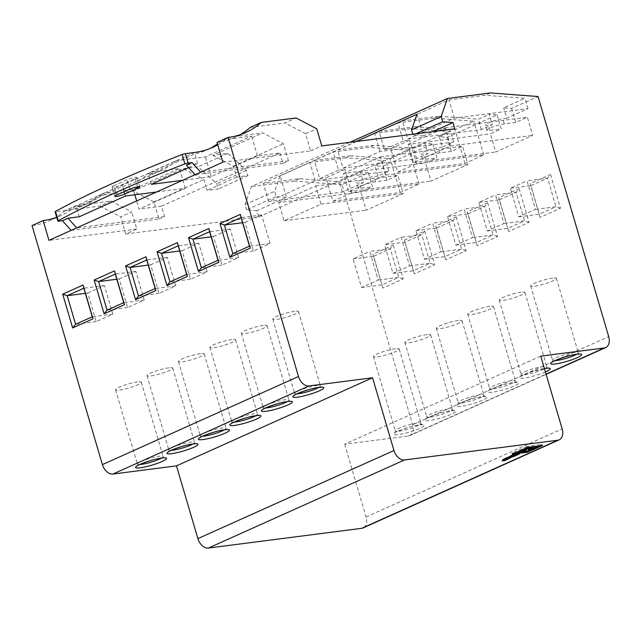 <?xml version="1.0" encoding="UTF-8"?>
<svg xmlns="http://www.w3.org/2000/svg" width="641" height="641" viewBox="0 0 641 641"><rect width="100%" height="100%" fill="white"/><g stroke="black" fill="none" stroke-linecap="round" stroke-linejoin="round"><path stroke-width="0.48" stroke-dasharray="3.21 2.4" d="M395.361 348.76A13.421 1.987 163.6 0 0 381.083 352.438A13.421 1.987 163.6 0 0 373.431 356.62A13.421 1.987 163.6 0 0 377.237 356.901A13.421 1.987 163.6 0 0 391.515 353.215A13.421 1.987 163.6 0 0 399.175 349.041A13.421 1.987 163.6 0 0 395.361 348.76M426.81 334.626A13.421 1.987 163.6 0 0 412.532 338.312A13.421 1.987 163.6 0 0 404.872 342.486A13.421 1.987 163.6 0 0 408.686 342.775A13.421 1.987 163.6 0 0 422.964 339.089A13.421 1.987 163.6 0 0 430.616 334.914A13.421 1.987 163.6 0 0 426.81 334.626M458.259 320.5A13.421 1.987 163.6 0 0 443.981 324.186A13.421 1.987 163.6 0 0 436.321 328.36A13.421 1.987 163.6 0 0 440.135 328.641A13.421 1.987 163.6 0 0 454.413 324.963A13.421 1.987 163.6 0 0 462.065 320.78A13.421 1.987 163.6 0 0 458.259 320.5M489.708 306.366A13.421 1.987 163.6 0 0 475.422 310.052A13.421 1.987 163.6 0 0 467.77 314.234A13.421 1.987 163.6 0 0 471.576 314.515A13.421 1.987 163.6 0 0 485.862 310.829A13.421 1.987 163.6 0 0 493.514 306.654A13.421 1.987 163.6 0 0 489.708 306.366M521.157 292.24A13.421 1.987 163.6 0 0 506.871 295.926A13.421 1.987 163.6 0 0 499.219 300.1A13.421 1.987 163.6 0 0 503.025 300.389A13.421 1.987 163.6 0 0 517.311 296.703A13.421 1.987 163.6 0 0 524.963 292.528A13.421 1.987 163.6 0 0 521.157 292.24M552.606 278.114A13.421 1.987 163.6 0 0 538.32 281.792A13.421 1.987 163.6 0 0 530.668 285.974A13.421 1.987 163.6 0 0 534.474 286.255A13.421 1.987 163.6 0 0 548.76 282.577A13.421 1.987 163.6 0 0 556.412 278.394A13.421 1.987 163.6 0 0 552.606 278.114M200.369 353.68A13.421 1.987 163.6 0 0 186.09 357.358A13.421 1.987 163.6 0 0 178.438 361.54A13.421 1.987 163.6 0 0 182.244 361.82A13.421 1.987 163.6 0 0 196.523 358.135A13.421 1.987 163.6 0 0 204.183 353.96A13.421 1.987 163.6 0 0 200.369 353.68M168.92 367.806A13.421 1.987 163.6 0 0 154.641 371.492A13.421 1.987 163.6 0 0 146.989 375.666A13.421 1.987 163.6 0 0 150.795 375.955A13.421 1.987 163.6 0 0 165.074 372.269A13.421 1.987 163.6 0 0 172.733 368.086A13.421 1.987 163.6 0 0 168.92 367.806M137.478 381.932A13.421 1.987 163.6 0 0 123.192 385.618A13.421 1.987 163.6 0 0 115.54 389.792A13.421 1.987 163.6 0 0 119.346 390.081A13.421 1.987 163.6 0 0 133.632 386.395A13.421 1.987 163.6 0 0 141.284 382.22A13.421 1.987 163.6 0 0 137.478 381.932M231.818 339.546A13.421 1.987 163.6 0 0 217.539 343.231A13.421 1.987 163.6 0 0 209.879 347.406A13.421 1.987 163.6 0 0 213.693 347.694A13.421 1.987 163.6 0 0 227.972 344.009A13.421 1.987 163.6 0 0 235.624 339.834A13.421 1.987 163.6 0 0 231.818 339.546M263.267 325.42A13.421 1.987 163.6 0 0 248.98 329.105A13.421 1.987 163.6 0 0 241.328 333.28A13.421 1.987 163.6 0 0 245.134 333.56A13.421 1.987 163.6 0 0 259.421 329.883A13.421 1.987 163.6 0 0 267.073 325.7A13.421 1.987 163.6 0 0 263.267 325.42M294.716 311.286A13.421 1.987 163.6 0 0 280.429 314.971A13.421 1.987 163.6 0 0 272.778 319.154A13.421 1.987 163.6 0 0 276.583 319.434A13.421 1.987 163.6 0 0 290.87 315.749A13.421 1.987 163.6 0 0 298.522 311.574A13.421 1.987 163.6 0 0 294.716 311.286M397.668 172.109L416.538 163.631L483.819 154.978L464.949 163.455L397.668 172.109L390.786 148.728L409.655 140.251L403.301 141.068L397.949 122.88L434.205 118.216L473.875 121.205L455.006 129.682L415.336 126.694L410.897 128.689L450.567 131.677L439.285 136.741L447.218 137.342L497.16 114.899L489.227 114.306L492.288 124.699L481.375 129.602L407.74 139.073L402.388 120.885L449.004 99.94L485.261 95.277L524.931 98.265L503.658 107.824L511.59 108.417L538.047 96.535M416.538 163.631L409.655 140.251M332.927 201.202L351.797 192.725L419.07 184.071L400.2 192.548L332.927 201.202L326.045 177.821L344.914 169.336L338.56 170.161L333.208 151.973L369.456 147.31L409.126 150.29L390.257 158.768L350.587 155.787L346.148 157.782L385.818 160.763L374.905 165.666L382.837 166.267L432.787 143.824L424.855 143.231L427.908 153.624L416.626 158.688L342.999 168.166L337.647 149.978L374.64 133.352L410.897 128.689M351.797 192.725L344.914 169.336M490.445 92.953L485.261 95.277M416.626 158.688L413.565 148.295L373.903 145.315L369.456 147.31M413.565 148.295L424.855 143.231M434.205 118.216L438.644 116.221L478.314 119.21L489.227 114.306M342.999 168.166L379.993 151.54L453.628 142.07L442.338 147.142L439.285 136.741M453.628 142.07L450.567 131.677M268.635 201.57L263.283 183.39L299.531 178.719L339.201 181.707L360.474 172.149L363.535 182.541L342.262 192.1L268.635 201.57L315.252 180.626L388.879 171.155L377.966 176.059L374.905 165.666M388.879 171.155L385.818 160.763M407.74 139.073L454.357 118.128L527.992 108.658L506.719 118.216L503.658 107.824M527.992 108.658L524.931 98.265M456.168 216.866L466.111 250.639L445.759 259.781L435.816 226.009L456.168 216.866L453.211 220.536L436.569 228.012L435.816 226.009M519.066 188.606L529.001 222.379L508.658 231.521L498.714 197.749L519.066 188.606L516.109 192.276L499.459 199.76L498.714 197.749M393.27 245.126L403.213 278.899L382.861 288.041L372.926 254.269L393.27 245.126L390.321 248.796L373.671 256.272L372.926 254.269M511.59 108.417L515.717 122.447L527.375 117.215L532.727 135.403L495.733 152.021L490.381 133.833L501.294 128.929L497.16 114.899M382.837 166.267L386.972 180.297L397.885 175.394L403.237 193.582L366.235 210.2L360.883 192.012L372.541 186.779L368.415 172.75L341.957 184.632L412.612 424.703A10.953 7.363 -114.2 0 1 409.631 435.656A10.953 7.363 -114.2 0 1 408.197 436.056L344.658 444.229L540.748 356.132M447.218 137.342L451.344 151.372L462.626 146.3L467.978 164.489L430.984 181.115L425.632 162.926L436.914 157.854L432.787 143.824M550.515 174.48L560.45 208.253L540.107 217.395L530.163 183.622L550.515 174.48L547.558 178.15L530.908 185.626L530.163 183.622M487.617 202.732L497.56 236.513L477.208 245.655L467.265 211.875L487.617 202.732L484.66 206.402L468.01 213.886L467.265 211.875M404.375 240.135L424.719 230.992L434.662 264.773L414.31 273.915L404.375 240.135L414.31 273.915M71.159 230.367L158.992 219.07L153.944 201.923L133.304 191.09L183.246 168.655L203.894 179.48L205.881 186.235L279.877 152.991L257.45 155.875L211.201 176.652L182.493 180.345M153.944 201.923L203.894 179.48M158.992 219.07L164.537 216.578L161.484 206.186L205.881 186.235L207.099 190.393L218.317 188.951L216.786 183.751L198.197 166.732L183.246 168.655M156.596 191.98L185.305 188.286L139.057 209.07L136.661 200.937M161.484 206.186L139.057 209.07M188.686 167.597L197.652 163.567L186.355 165.017M279.877 152.991L282.929 163.383L288.482 160.891L200.649 172.189M288.482 160.891L283.434 143.744L262.794 132.911L231.842 136.894M217.724 144.802A134.306 90.253 65.8 0 0 227.699 137.679M58.627 221.193L55.871 211.842L65.35 210.625A134.306 90.253 -114.2 0 0 82.889 205.705A134.306 90.253 -114.2 0 0 98.546 195.569L133.304 191.09M113.713 185.778L127.038 179.792A6.025 0.889 -16.4 0 1 133.232 177.797A6.025 0.889 -16.4 0 1 136.926 177.557A6.025 0.889 -16.4 0 1 135.259 178.735L121.942 184.72A6.025 0.889 -16.4 0 1 115.741 186.707A6.025 0.889 -16.4 0 1 112.047 186.948A6.025 0.889 -16.4 0 1 113.713 185.778L116.47 195.128M55.871 211.842A2.74 0.409 -16.4 0 1 55.094 211.786M222.483 139.882L251.641 136.132L205.392 156.909L176.235 160.659L150.339 172.293L179.488 168.543L133.248 189.319L104.09 193.069L98.546 195.569M212.844 155.354L233.492 166.179L236.697 177.092L247.915 175.65L246.384 170.458L227.795 153.431L212.844 155.354L262.794 132.911M227.795 153.431L198.197 166.732M76.343 205.537L65.246 210.528L100.004 206.057L111.101 201.066L76.343 205.537A134.306 90.253 65.8 0 1 60.687 215.68L49.589 220.664A134.306 90.253 -114.2 0 1 32.05 225.584M233.492 166.179L283.434 143.744M111.101 201.066L131.742 211.891L120.644 216.882L125.692 234.029L136.789 229.045L131.742 211.891M100.004 206.057L120.644 216.882M150.339 172.293A134.306 90.253 -114.2 0 1 134.682 182.437A134.306 90.253 -114.2 0 1 122.679 186.387L76.431 207.171A134.306 90.253 65.8 0 0 88.434 203.213A134.306 90.253 65.8 0 0 104.09 193.069M209.575 148.704A134.306 90.253 -114.2 0 1 206.827 150.018A134.306 90.253 -114.2 0 1 194.824 153.976L148.576 174.753A134.306 90.253 65.8 0 0 160.579 170.794A134.306 90.253 65.8 0 0 176.235 160.659M222.155 140.171A134.306 90.253 -114.2 0 1 217.459 143.888M65.246 210.528A134.306 90.253 -114.2 0 1 56.616 216.938M55.014 217.892A134.306 90.253 -114.2 0 1 49.589 220.664M56.72 217.291A134.306 90.253 65.8 0 0 60.687 215.68M125.692 234.029L258.748 216.914L256.913 210.673L286.511 197.38L280.125 175.69L274.652 191.355L276.183 196.547L286.511 197.38M256.913 210.673L246.585 209.847L276.183 196.547M246.585 209.847L245.054 204.647L274.652 191.355M250.23 127.415L284.989 122.944L296.094 117.952M222.852 162.213L310.677 150.915L305.637 133.769L316.734 128.785M305.637 133.769L284.989 122.944M310.677 150.915L321.782 145.932M258.748 216.914L454.838 128.809M136.789 229.045L48.964 240.343M164.537 216.578L76.712 227.875M282.929 163.383L195.104 174.681M417.019 114.186L423.405 135.876L432.819 131.645M356.236 141.493L280.125 175.69M423.405 135.876L413.076 135.043L415.761 133.841M413.076 135.043L412.828 134.217M245.054 204.647L251.376 186.579L349.906 142.31M350.587 155.787L314.338 160.45L333.208 151.973M263.283 183.39L309.899 162.445L346.148 157.782M299.531 178.719L294.355 181.05L251.376 186.579M438.644 116.221L402.388 120.885M415.336 126.694L379.079 131.357L397.949 122.88M373.903 145.315L337.647 149.978M344.658 444.229L366.075 516.983A10.953 7.363 -114.2 0 1 363.086 527.936M341.957 184.632L294.355 181.05M87.753 293.057L104.403 285.574L112.808 314.154L96.158 321.638L87.753 293.057L85.357 293.362M96.158 321.638L75.606 324.282M104.403 285.574L83.843 288.226M112.808 314.154L92.256 316.798M119.194 278.931L135.844 271.447L144.257 300.028L127.607 307.512L119.194 278.931L116.806 279.236M127.607 307.512L107.055 310.156M135.844 271.447L115.292 274.092M144.257 300.028L123.705 302.672M150.643 264.797L167.293 257.321L175.706 285.902L159.056 293.378L150.643 264.797L148.255 265.11M159.056 293.378L138.504 296.022M167.293 257.321L146.741 259.966M175.706 285.902L155.146 288.546M182.092 250.671L198.742 243.187L207.155 271.768L190.505 279.252L182.092 250.671L179.696 250.976M190.505 279.252L169.945 281.896M198.742 243.187L178.19 245.832M207.155 271.768L186.595 274.412M213.541 236.537L230.191 229.061L238.604 257.642L221.954 265.118L213.541 236.537L211.145 236.85M221.954 265.118L201.394 267.762M230.191 229.061L209.631 231.705M238.604 257.642L218.044 260.286M244.99 222.411L261.64 214.935L270.053 243.508L253.403 250.992L244.99 222.411L242.594 222.715M253.403 250.992L232.843 253.636M261.64 214.935L241.08 217.579M270.053 243.508L249.493 246.152M239.998 134.778A134.306 90.253 -114.2 0 1 234.574 137.551A134.306 90.253 -114.2 0 1 217.035 142.47M368.415 172.75L360.474 172.149M197.652 163.567L194.824 153.976M257.45 155.875L251.641 136.132M151.404 184.344L148.576 174.753M211.201 176.652L205.392 156.909M79.26 216.762L76.431 207.171M134.85 194.784L133.248 189.319M185.305 188.286L179.488 168.543M125.5 195.986L122.679 186.387M236.697 177.092L207.099 190.393M247.915 175.65L218.317 188.951M246.384 170.458L216.786 183.751M515.612 453.852L513.04 455.006L517.079 453.66L514.835 454.854L519.242 452.875L515.276 453.491L511.133 455.334L514.523 453.988L515.612 453.852L515.797 454.469M514.523 453.988L514.787 454.87M511.702 455.262L511.959 456.144M511.133 455.334L511.438 456.368M519.242 452.875L519.547 453.916M514.835 454.854L515.092 455.727M514.25 454.934L514.555 455.967M517.079 453.66L517.239 454.213M516.205 453.772L516.374 454.341M513.625 454.934L513.882 455.807M513.04 455.006L513.345 456.047M510.661 456.072L505.34 457.938L508.457 457.097L508.978 457.482L511.262 455.991L514.322 455.086L510.252 455.727L509.018 456.28L510.661 456.072L510.845 456.696M509.018 456.28L509.323 457.321M510.252 455.727L510.557 456.769M511.606 455.439L511.919 456.48M514.322 455.086L514.627 456.128M512.72 455.807L512.88 456.352M511.262 455.991L511.43 456.56M510.629 457.265L510.516 456.328L510.773 457.201M510.653 456.729L510.957 457.77M505.34 457.938L505.645 458.98M506.999 457.193L507.303 458.227M509.491 456.52L509.795 457.562M510.236 456.264L510.54 457.305M508.193 457.842L504.491 458.323L502.897 459.036L504.571 458.82L502.047 459.958L506.029 458.635L503.786 459.821L508.193 457.842L508.497 458.884M503.786 459.821L504.042 460.703M503.225 459.893L503.53 460.935M506.029 458.635L506.19 459.18M505.108 458.748L505.268 459.301M502.584 459.885L502.84 460.775M502.047 459.958L502.352 460.991M504.571 458.82L504.739 459.381M502.897 459.036L503.201 460.078M504.491 458.323L504.796 459.357M538.849 445.952L542.214 444.437L527.03 446.392L527.343 447.426M542.214 444.437L542.518 445.479M525.163 451.456L529.49 450.15M530.235 449.814L536.381 447.057M527.03 446.392L511.975 453.155L515.644 452.682M518.2 452.354L524.466 451.552M511.975 453.155L512.279 454.197M528.929 447.843L534.306 447.298L536.205 446.448M527.799 447.939L530.82 448.868L532.983 447.891L528.969 448.035M527.567 448.38L527.198 447.073L526.806 447.666M526.501 448.9L524.963 450.799L527.15 450.511L529.314 449.541L528.729 449.397M525.3 449.053L521.253 451.272L523.441 450.992L526.349 448.363M518.008 451.689L519.923 451.448L525.235 448.908M519.923 451.448L520.228 452.482M523.441 450.992L523.745 452.033M521.253 451.272L521.453 451.953M526.878 447.17L526.998 447.578L526.878 447.17M527.15 450.511L527.455 451.552M532.983 447.891L533.176 448.548M530.82 448.868L531.133 449.902M534.306 447.298L534.61 448.339M403.213 278.899L398.734 277.369L390.321 248.796L369.761 251.44L378.174 280.021L361.524 287.497L353.111 258.916L369.761 251.44M353.111 258.916L373.671 256.272L382.861 288.041M361.524 287.497L382.084 284.852L398.734 277.369L378.174 280.021M560.45 208.253L555.971 206.731L547.558 178.15L526.998 180.794L535.411 209.375L518.761 216.85L510.356 188.27L526.998 180.794M510.356 188.27L530.908 185.626L540.107 217.395M518.761 216.85L539.321 214.206L555.971 206.731L535.411 209.375M529.001 222.379L524.522 220.857L516.109 192.276L495.557 194.92L503.962 223.501L487.32 230.984L478.907 202.404L495.557 194.92M478.907 202.404L499.459 199.76L508.658 231.521M487.32 230.984L507.872 228.332L524.522 220.857L503.962 223.501M497.56 236.513L493.073 234.983L484.66 206.402L464.108 209.046L472.521 237.627L455.871 245.11L447.458 216.53L464.108 209.046M447.458 216.53L468.01 213.886L477.208 245.655M455.871 245.11L476.423 242.466L493.073 234.983L472.521 237.627M466.111 250.639L461.624 249.117L453.211 220.536L432.659 223.18L441.072 251.761L424.422 259.236L416.009 230.656L432.659 223.18M416.009 230.656L436.569 228.012L445.759 259.781M424.422 259.236L444.974 256.592L461.624 249.117L441.072 251.761M424.719 230.992L421.77 234.662L405.12 242.146L384.56 244.79L401.21 237.306L409.623 265.887L392.973 273.37L384.56 244.79M392.973 273.37L413.533 270.726L430.175 263.243L434.662 264.773M409.623 265.887L430.175 263.243L421.77 234.662L401.21 237.306M343.408 173.503L380.401 156.885L385.754 175.065L348.76 191.691L343.408 173.503L425.632 162.926M348.76 191.691L430.984 181.115M385.754 175.065L467.978 164.489M380.401 156.885L462.626 146.3M451.344 151.372L439.942 152.838A10.681 1.578 163.6 0 0 428.581 155.771A10.681 1.578 163.6 0 0 422.483 159.096A10.681 1.578 163.6 0 0 425.52 159.321L436.914 157.854M408.149 144.417L445.15 127.791L450.503 145.98L413.501 162.598L408.149 144.417L490.381 133.833M413.501 162.598L495.733 152.021M450.503 145.98L532.727 135.403M445.15 127.791L527.375 117.215M515.717 122.447L504.323 123.913A10.681 1.578 163.6 0 0 492.953 126.846A10.681 1.578 163.6 0 0 486.864 130.171A10.681 1.578 163.6 0 0 489.892 130.395L501.294 128.929M278.659 202.596L315.66 185.97L321.013 204.159L284.011 220.776L278.659 202.596L360.883 192.012M284.011 220.776L366.235 210.2M321.013 204.159L403.237 193.582M315.66 185.97L397.885 175.394M386.972 180.297L375.57 181.764A10.681 1.578 163.6 0 0 364.2 184.696A10.681 1.578 163.6 0 0 358.111 188.021A10.681 1.578 163.6 0 0 361.139 188.246L372.541 186.779M379.993 151.54L374.64 133.352M442.338 147.142L438.42 147.646A10.681 1.578 163.6 0 0 427.05 150.571A10.681 1.578 163.6 0 0 420.953 153.896A10.681 1.578 163.6 0 0 423.989 154.128L427.908 153.624M342.262 192.1L339.201 181.707M315.252 180.626L309.899 162.445M377.966 176.059L374.04 176.563A10.681 1.578 163.6 0 0 362.67 179.496A10.681 1.578 163.6 0 0 356.58 182.821A10.681 1.578 163.6 0 0 359.609 183.046L363.535 182.541M481.375 129.602L478.314 119.21M454.357 118.128L449.004 99.94M506.719 118.216L502.792 118.721A10.681 1.578 163.6 0 0 491.423 121.654A10.681 1.578 163.6 0 0 485.333 124.979A10.681 1.578 163.6 0 0 488.362 125.203L492.288 124.699M403.301 141.068L384.432 149.545L379.079 131.357M384.432 149.545L390.786 148.728M464.949 163.455L455.006 129.682M483.819 154.978L473.875 121.205M338.56 170.161L319.691 178.639L314.338 160.45M319.691 178.639L326.045 177.821M400.2 192.548L390.257 158.768M419.07 184.071L409.126 150.29M576.571 354.321A13.421 1.987 163.6 0 0 578.278 352.702A13.421 1.987 163.6 0 0 574.472 352.422A13.421 1.987 163.6 0 0 560.194 356.1A13.421 1.987 163.6 0 0 552.534 360.282A13.421 1.987 163.6 0 0 554.85 360.707M545.122 368.447A13.421 1.987 163.6 0 0 546.837 366.828A13.421 1.987 163.6 0 0 543.023 366.548A13.421 1.987 163.6 0 0 528.745 370.234A13.421 1.987 163.6 0 0 521.085 374.408A13.421 1.987 163.6 0 0 524.899 374.697A13.421 1.987 163.6 0 0 544.473 368.791M545.403 371.956A16.153 2.388 -16.4 0 1 523.809 378.126A16.153 2.388 -16.4 0 1 523.128 374.897A16.153 2.388 -16.4 0 1 544.385 368.495M493.45 388.823A13.421 1.987 163.6 0 0 507.728 385.137A13.421 1.987 163.6 0 0 515.388 380.962A13.421 1.987 163.6 0 0 511.574 380.674A13.421 1.987 163.6 0 0 497.296 384.36A13.421 1.987 163.6 0 0 489.644 388.534A13.421 1.987 163.6 0 0 493.45 388.823M514.194 382.445A16.153 2.388 -16.4 0 1 514.306 385.93A16.153 2.388 -16.4 0 1 492.36 392.252A16.153 2.388 -16.4 0 1 492.256 388.767A16.153 2.388 -16.4 0 1 514.194 382.445M462.001 402.949A13.421 1.987 163.6 0 0 476.287 399.271A13.421 1.987 163.6 0 0 483.939 395.088A13.421 1.987 163.6 0 0 480.133 394.808A13.421 1.987 163.6 0 0 465.847 398.486A13.421 1.987 163.6 0 0 458.195 402.668A13.421 1.987 163.6 0 0 462.001 402.949M482.745 396.571A16.153 2.388 -16.4 0 1 482.857 400.056A16.153 2.388 -16.4 0 1 460.919 406.378A16.153 2.388 -16.4 0 1 460.807 402.893A16.153 2.388 -16.4 0 1 482.745 396.571M430.552 417.083A13.421 1.987 163.6 0 0 444.838 413.397A13.421 1.987 163.6 0 0 452.49 409.222A13.421 1.987 163.6 0 0 448.684 408.934A13.421 1.987 163.6 0 0 434.398 412.62A13.421 1.987 163.6 0 0 426.746 416.794A13.421 1.987 163.6 0 0 430.552 417.083M451.296 410.705A16.153 2.388 -16.4 0 1 451.408 414.19A16.153 2.388 -16.4 0 1 429.47 420.512A16.153 2.388 -16.4 0 1 429.358 417.027A16.153 2.388 -16.4 0 1 451.296 410.705M399.103 431.209A13.421 1.987 163.6 0 0 413.389 427.523A13.421 1.987 163.6 0 0 421.041 423.348A13.421 1.987 163.6 0 0 417.235 423.068A13.421 1.987 163.6 0 0 402.949 426.746A13.421 1.987 163.6 0 0 395.297 430.928A13.421 1.987 163.6 0 0 399.103 431.209M419.847 424.831A16.153 2.388 -16.4 0 1 419.959 428.316A16.153 2.388 -16.4 0 1 398.021 434.638A16.153 2.388 -16.4 0 1 397.909 431.153A16.153 2.388 -16.4 0 1 419.847 424.831M318.681 387.493A13.421 1.987 163.6 0 0 320.396 385.882A13.421 1.987 163.6 0 0 316.582 385.594A13.421 1.987 163.6 0 0 302.304 389.279A13.421 1.987 163.6 0 0 294.652 393.462A13.421 1.987 163.6 0 0 296.959 393.886M287.232 401.627A13.421 1.987 163.6 0 0 288.947 400.008A13.421 1.987 163.6 0 0 285.133 399.728A13.421 1.987 163.6 0 0 270.855 403.405A13.421 1.987 163.6 0 0 263.203 407.588A13.421 1.987 163.6 0 0 265.518 408.013M255.783 415.753A13.421 1.987 163.6 0 0 257.498 414.142A13.421 1.987 163.6 0 0 253.692 413.854A13.421 1.987 163.6 0 0 239.405 417.539A13.421 1.987 163.6 0 0 231.754 421.714A13.421 1.987 163.6 0 0 234.069 422.147M224.334 429.887A13.421 1.987 163.6 0 0 226.049 428.268A13.421 1.987 163.6 0 0 222.243 427.988A13.421 1.987 163.6 0 0 207.956 431.665A13.421 1.987 163.6 0 0 200.304 435.848A13.421 1.987 163.6 0 0 202.62 436.273M192.885 444.013A13.421 1.987 163.6 0 0 194.6 442.394A13.421 1.987 163.6 0 0 190.794 442.114A13.421 1.987 163.6 0 0 176.507 445.799A13.421 1.987 163.6 0 0 168.855 449.974A13.421 1.987 163.6 0 0 171.171 450.407M161.444 458.139A13.421 1.987 163.6 0 0 163.151 456.528A13.421 1.987 163.6 0 0 159.345 456.24A13.421 1.987 163.6 0 0 145.066 459.926A13.421 1.987 163.6 0 0 137.406 464.1A13.421 1.987 163.6 0 0 139.722 464.533M412.612 424.703L608.702 336.605M194.84 152.446L65.35 210.625M408.197 436.056L546.044 374.128M366.075 516.983L562.157 428.885M124.009 191.739L121.942 184.72M137.639 186.835L135.259 178.735M129.786 189.143L127.038 179.792M515.108 453.548L515.412 454.589M515.276 453.491L515.58 454.525M515.829 453.347L516.133 454.389M516.534 453.227L516.838 454.269M508.561 457.089L508.786 457.834M508.457 457.097L508.682 457.858M504.323 123.913L502.792 118.721M489.892 130.395L488.362 125.203M375.57 181.764L374.04 176.563M361.139 188.246L359.609 183.046M439.942 152.838L438.42 147.646M425.52 159.321L423.989 154.128M556.412 278.394L578.278 352.702L579.616 354.169M524.963 292.528L546.837 366.828L548.167 368.295M493.514 306.654L515.388 380.962L516.718 382.421L513.778 382.565C505.605 383.15 487.36 390.449 489.315 390.489L489.644 388.534L467.77 314.234M462.065 320.78L483.939 395.088L485.269 396.555L482.328 396.691C474.156 397.276 455.911 404.583 457.866 404.615L458.195 402.668L436.321 328.36M430.616 334.914L452.49 409.222L453.82 410.681L450.879 410.817C442.715 411.402 424.462 418.709 426.417 418.749L426.746 416.794L404.872 342.486M399.175 349.041L421.041 423.348L422.371 424.815L419.43 424.951C411.266 425.536 393.021 432.843 394.968 432.875L395.297 430.928L373.431 356.62M298.522 311.574L320.396 385.882L321.726 387.34M267.073 325.7L288.947 400.008L290.277 401.474M235.624 339.834L257.498 414.142L258.828 415.6M204.183 353.96L226.049 428.268L227.379 429.734M172.733 368.086L194.6 442.394L195.938 443.86M141.284 382.22L163.151 456.528L164.489 457.986M499.219 300.1L521.085 374.408L520.764 376.363L529.418 372.445L544.401 368.551M530.668 285.974L552.534 360.282L552.205 362.229M178.438 361.54L200.304 435.848L199.976 437.795M146.989 375.666L168.855 449.974L168.527 451.929M115.54 389.792L137.406 464.1L137.078 466.055M209.879 347.406L231.754 421.714L231.425 423.669M241.328 333.28L263.203 407.588L262.874 409.535M272.778 319.154L294.652 393.462L294.323 395.409M212.379 147.526L206.827 150.018M160.579 170.794L134.682 182.437M88.434 203.213L82.889 205.705M409.631 435.656L546.108 374.336M245.671 132.567L234.574 137.551M114.803 196.298L112.047 186.948M139.682 186.916L136.926 177.557M510.38 456.464L510.685 457.506M527.823 449.301L527.519 448.259M527.695 448.82L527.391 447.779M527.583 448.468L527.279 447.434M486.864 130.171L485.333 124.979M358.111 188.021L356.58 182.821M422.483 159.096L420.953 153.896"/><path stroke-width="0.96" d="M546.108 374.336L605.713 347.558A10.953 7.363 -114.2 0 0 608.702 336.605L538.047 96.535L490.445 92.953L447.458 98.482L441.144 116.55L411.546 129.851L417.019 114.186L356.236 141.493M124.691 194.071L138.007 188.085A6.025 0.889 163.6 0 0 139.682 186.916A6.025 0.889 163.6 0 0 135.98 187.148A6.025 0.889 163.6 0 0 129.786 189.143L116.47 195.128A6.025 0.889 163.6 0 0 114.803 196.298A6.025 0.889 163.6 0 0 118.497 196.066A6.025 0.889 163.6 0 0 124.691 194.071L124.009 191.739M605.713 347.558A10.953 7.363 -114.2 0 1 604.287 347.959L540.748 356.132L562.157 428.885A10.953 7.363 -114.2 0 1 559.168 439.838L363.086 527.936A10.953 7.363 -114.2 0 1 361.652 528.336L208.413 548.047A10.953 7.363 -114.2 0 1 197.885 538.616L176.475 465.871L112.936 474.044A10.953 7.363 -114.2 0 1 102.4 464.613L32.05 225.584L43.147 220.592L48.964 240.343L195.104 174.681L186.355 165.017L191.907 162.526L188.117 163.014A2.74 0.409 163.6 0 0 184.872 163.888L182.116 154.537A2.74 0.409 -16.4 0 1 185.369 153.664L194.84 152.446A134.306 90.253 65.8 0 0 212.379 147.526A134.306 90.253 65.8 0 0 217.724 144.802M58.235 220.784A2.74 0.409 163.6 0 0 57.85 221.137L55.094 211.786A2.74 0.409 -16.4 0 1 55.487 211.434L58.235 220.784A410.769 60.719 -16.4 0 1 184.872 163.888M57.85 221.137A2.74 0.409 163.6 0 0 58.627 221.193L62.417 220.704L67.962 218.212L79.26 216.762L125.5 195.986L156.596 191.98M182.493 180.345L151.404 184.344L188.686 167.597M240.295 214.39L250.238 248.163L229.887 257.305L219.951 223.533L240.295 214.39L241.08 217.579L224.43 225.055L232.843 253.636L249.493 246.152L241.08 217.579M208.854 228.517L218.789 262.289L198.446 271.431L188.502 237.659L208.854 228.517L209.631 231.705L192.989 239.189L201.394 267.762L218.044 260.286L209.631 231.705M177.405 242.643L187.34 276.423L166.997 285.565L157.053 251.785L177.405 242.643L178.19 245.832L161.54 253.315L169.945 281.896L186.595 274.412L178.19 245.832M145.956 256.777L155.899 290.549L135.547 299.692L125.604 265.919L145.956 256.777L146.741 259.966L130.091 267.441L138.504 296.022L155.146 288.546L146.741 259.966M94.155 280.045L114.507 270.903L124.45 304.683L104.098 313.826L94.155 280.045L98.642 281.575L107.055 310.156L123.705 302.672L115.292 274.092L98.642 281.575L116.806 279.236M83.058 285.037L93.001 318.809L72.649 327.952L62.714 294.179L83.058 285.037L83.843 288.226L67.193 295.701L75.606 324.282L92.256 316.798L83.843 288.226M195.104 174.681L222.852 162.213L217.035 142.47L228.14 137.486L298.49 376.515A10.953 7.363 -114.2 0 0 309.018 385.946L372.557 377.773L393.967 450.519A10.953 7.363 -114.2 0 0 404.503 459.95L557.742 440.239A10.953 7.363 -114.2 0 0 559.168 439.838M200.649 172.189L191.907 162.526M231.842 136.894L228.036 137.39L222.483 139.882A134.306 90.253 -114.2 0 1 222.155 140.171M71.159 230.367L62.417 220.704M55.487 211.434A410.769 60.719 -16.4 0 1 182.116 154.537M217.459 143.888A134.306 90.253 -114.2 0 1 209.575 148.704M56.616 216.938A134.306 90.253 -114.2 0 1 55.014 217.892M43.147 220.592A134.306 90.253 65.8 0 0 56.72 217.291M432.819 131.645L453.003 122.575L454.838 128.809L321.782 145.932L316.734 128.785L296.094 117.952L261.336 122.423L250.23 127.415A134.306 90.253 -114.2 0 1 239.998 134.778M415.761 133.841L442.675 121.75L441.144 116.55M453.003 122.575L442.675 121.75M412.828 134.217L411.546 129.851M349.906 142.31L447.458 98.482M527.343 447.426L512.279 454.197L527.463 452.242L542.518 445.479L527.343 447.426M508.497 458.884L504.796 459.357L503.201 460.078L504.876 459.861L502.352 460.991L506.342 459.669L504.09 460.863L508.497 458.884M510.973 457.113L505.645 458.98L508.866 458.123L509.283 458.523L511.566 457.033L514.627 456.128L510.557 456.769L509.323 457.321L510.973 457.113L510.845 456.696M515.925 454.886L513.345 456.047L517.383 454.701L515.148 455.895L519.547 453.916L515.58 454.525L511.438 456.368L515.925 454.886L515.797 454.469M176.475 465.871L372.557 377.773M261.336 122.423A134.306 90.253 -114.2 0 1 245.671 132.567A134.306 90.253 -114.2 0 1 228.14 137.486M85.357 293.362L67.193 295.701L62.714 294.179M148.255 265.11L130.091 267.441L125.604 265.919M179.696 250.976L161.54 253.315L157.053 251.785M211.145 236.85L192.989 239.189L188.502 237.659M242.594 222.715L224.43 225.055L219.951 223.533M76.712 227.875L67.962 218.212M136.661 200.937L134.85 194.784M517.239 454.213L517.383 454.701M516.374 454.341L516.51 454.814M512.88 456.352L513.024 456.849M511.43 456.56L511.566 457.033M509.058 457.762L509.283 458.523M506.19 459.18L506.342 459.669M505.268 459.301L505.412 459.789M504.739 459.381L504.876 459.861M529.49 450.15L530.235 449.814M536.381 447.057L538.849 445.952M527.271 451.576L527.463 452.242M515.644 452.682L518.2 452.354M524.466 451.552L525.163 451.456M536.509 447.49L536.205 446.448L529.137 447.763L529.234 448.884L534.61 448.339L536.509 447.49L529.218 448.876L528.913 447.843M527.815 447.923L528.104 448.98L531.133 449.902L533.288 448.932L528.104 448.98L528.04 447.859L528.344 448.892M528.969 448.035L528.04 447.859M528.729 449.397L527.567 448.38M526.806 447.666L526.501 448.9M521.453 451.953L523.745 452.033L526.654 449.397L526.349 448.355L525.3 449.053M526.638 449.397L526.325 448.355L526.638 449.397L521.558 452.314M525.251 448.892L525.556 449.934L525.211 448.892L518.008 451.689L518.313 452.73L520.228 452.482L525.54 449.95L518.313 452.73M525.211 448.892L525.516 449.934L525.187 448.9M527.182 448.211L525.275 451.833L529.618 450.583L527.182 448.203M525.059 451.104L525.275 451.833M527.311 447.442L527.511 448.107M529.338 449.637L529.618 450.583M528.977 447.803L529.282 448.844L528.945 447.819M250.238 248.163L249.493 246.152M232.843 253.636L229.887 257.305M218.789 262.289L218.044 260.286M201.394 267.762L198.446 271.431M187.34 276.423L186.595 274.412M169.945 281.896L166.997 285.565M155.899 290.549L155.146 288.546M138.504 296.022L135.547 299.692M107.055 310.156L104.098 313.826M114.507 270.903L115.292 274.092M123.705 302.672L124.45 304.683M93.001 318.809L92.256 316.798M75.606 324.282L72.649 327.952M554.85 360.707A13.421 1.987 163.6 0 0 556.348 360.562A13.421 1.987 163.6 0 0 576.571 354.321M577.084 354.185A16.153 2.388 -16.4 0 1 577.196 357.67A16.153 2.388 -16.4 0 1 555.258 363.992A16.153 2.388 -16.4 0 1 555.146 360.506A16.153 2.388 -16.4 0 1 577.084 354.185M544.473 368.791A13.421 1.987 163.6 0 0 545.122 368.447M544.385 368.495A16.153 2.388 -16.4 0 1 545.643 368.319A16.153 2.388 -16.4 0 1 545.403 371.956M296.959 393.886A13.421 1.987 163.6 0 0 298.458 393.742A13.421 1.987 163.6 0 0 318.681 387.493M319.202 387.364A16.153 2.388 -16.4 0 1 319.314 390.85A16.153 2.388 -16.4 0 1 297.368 397.172A16.153 2.388 -16.4 0 1 297.256 393.686A16.153 2.388 -16.4 0 1 319.202 387.364M265.518 408.013A13.421 1.987 163.6 0 0 267.009 407.868A13.421 1.987 163.6 0 0 287.232 401.627M287.753 401.49A16.153 2.388 -16.4 0 1 287.865 404.976A16.153 2.388 -16.4 0 1 265.919 411.298A16.153 2.388 -16.4 0 1 265.815 407.812A16.153 2.388 -16.4 0 1 287.753 401.49M234.069 422.147A13.421 1.987 163.6 0 0 235.559 422.002A13.421 1.987 163.6 0 0 255.783 415.753M256.304 415.624A16.153 2.388 -16.4 0 1 256.416 419.11A16.153 2.388 -16.4 0 1 234.478 425.432A16.153 2.388 -16.4 0 1 234.366 421.946A16.153 2.388 -16.4 0 1 256.304 415.624M202.62 436.273A13.421 1.987 163.6 0 0 204.11 436.128A13.421 1.987 163.6 0 0 224.334 429.887M224.855 429.75A16.153 2.388 -16.4 0 1 224.967 433.236A16.153 2.388 -16.4 0 1 203.029 439.558A16.153 2.388 -16.4 0 1 202.917 436.072A16.153 2.388 -16.4 0 1 224.855 429.75M171.171 450.407A13.421 1.987 163.6 0 0 172.661 450.254A13.421 1.987 163.6 0 0 192.885 444.013M193.406 443.876A16.153 2.388 -16.4 0 1 193.518 447.362A16.153 2.388 -16.4 0 1 171.58 453.684A16.153 2.388 -16.4 0 1 171.468 450.206A16.153 2.388 -16.4 0 1 193.406 443.876M139.722 464.533A13.421 1.987 163.6 0 0 141.22 464.388A13.421 1.987 163.6 0 0 161.444 458.139M161.957 458.011A16.153 2.388 -16.4 0 1 162.069 461.496A16.153 2.388 -16.4 0 1 140.131 467.818A16.153 2.388 -16.4 0 1 140.018 464.332A16.153 2.388 -16.4 0 1 161.957 458.011M102.4 464.613L298.49 376.515M185.369 153.664L188.117 163.014M546.044 374.128L604.287 347.959M361.652 528.336L557.742 440.239M208.413 548.047L404.503 459.95M197.885 538.616L393.967 450.519M112.936 474.044L309.018 385.946M138.007 188.085L137.639 186.835M525.027 448.948L525.332 449.982M526.077 448.428L526.381 449.469M526.109 448.412L526.413 449.453M528.072 447.859L528.376 448.892M529.137 447.763L529.442 448.796M579.24 353.992L576.676 354.305C568.503 354.89 550.258 362.197 552.205 362.229L552.43 361.885M547.791 368.126L544.401 368.551M321.349 387.172L318.785 387.485C310.613 388.069 292.368 395.369 294.323 395.409L294.54 395.064M289.9 401.298L287.336 401.611C279.164 402.195 260.919 409.503 262.874 409.535L263.09 409.19M258.459 415.432L255.887 415.737C247.714 416.321 229.47 423.629 231.425 423.669L231.649 423.324M227.01 429.558L224.438 429.871C216.273 430.456 198.021 437.763 199.976 437.795L200.2 437.45M195.561 443.692L192.989 443.997C184.824 444.582 166.58 451.889 168.527 451.929L168.751 451.576M164.112 457.818L161.548 458.131C153.375 458.708 135.131 466.015 137.078 466.055L137.302 465.711M527.695 448.82L527.391 447.779M527.799 447.939L528.104 448.98"/></g></svg>

